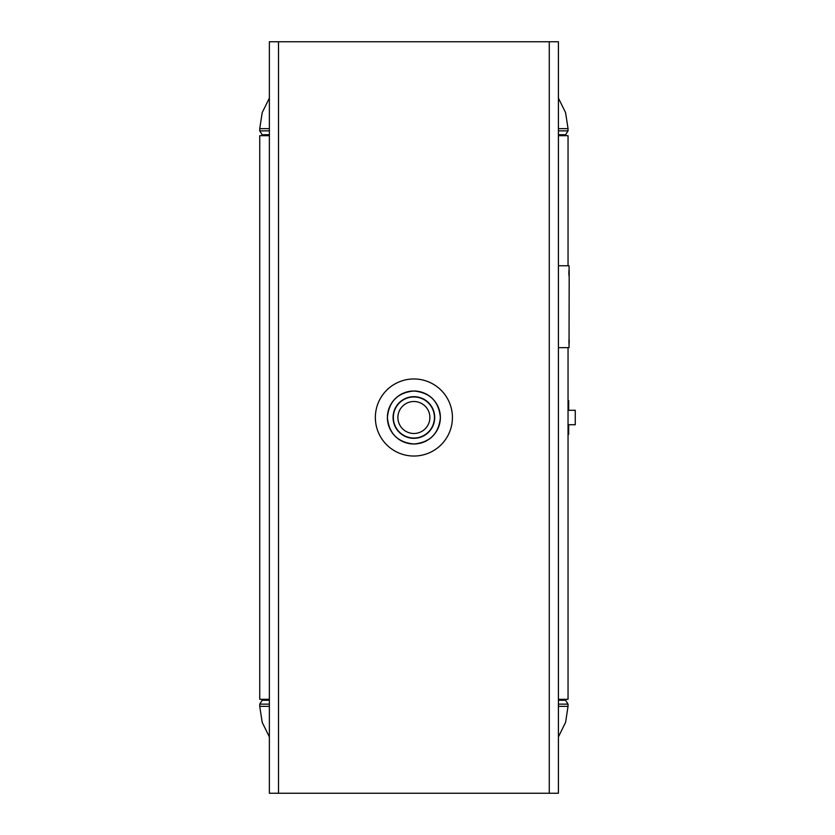 <?xml version="1.0" encoding="UTF-8"?>
<svg xmlns="http://www.w3.org/2000/svg" width="835" height="835" viewBox="0 0 835 835"><rect width="100%" height="100%" fill="white"/><g stroke="black" fill="none" stroke-linecap="round" stroke-linejoin="round"><path stroke-width="1.25" d="M568.04 347.652L568.04 425.933L567.977 424.723L575.263 424.723L575.263 410.277L567.977 410.277M269.371 699.312L259.737 699.312L259.737 135.688L269.371 135.688M568.04 425.933L568.04 699.312L558.406 699.312M568.04 265.76L568.04 135.688L558.406 135.688M413.889 391.01A26.49 26.49 0 0 1 440.379 417.5A26.49 26.49 0 0 1 413.889 443.99A26.49 26.49 0 0 1 387.388 417.5A26.49 26.49 0 0 1 413.889 391.01C429.983 392.575 438.813 401.405 440.379 417.49C438.813 433.595 429.983 442.425 413.889 443.99C397.804 442.435 388.974 433.605 387.388 417.521C388.933 401.426 397.763 392.586 413.889 391.01M413.889 433.49A15.99 15.99 0 0 1 397.898 417.5A15.99 15.99 0 0 1 413.889 401.51A15.99 15.99 0 0 1 429.879 417.5A15.99 15.99 0 0 1 413.889 433.49M413.889 391.062A26.438 26.438 0 0 0 387.45 417.5A26.438 26.438 0 0 0 413.889 443.938A26.438 26.438 0 0 0 440.316 417.5A26.438 26.438 0 0 0 413.889 391.062M549.273 793.25L269.371 793.25L269.371 41.75L558.406 41.75L558.406 793.25L549.273 793.25L549.273 41.75M413.889 378.965A38.535 38.535 0 0 0 375.353 417.5A38.535 38.535 0 0 0 413.889 456.035A38.535 38.535 0 0 0 452.424 417.5A38.535 38.535 0 0 0 413.889 378.965M568.666 424.723L568.666 434.357L568.04 434.357M568.04 400.643L568.666 400.643L568.666 410.277M568.844 272.982C568.979 276.865 569.073 276.865 569.136 272.982C569.073 269.089 568.979 269.089 568.844 272.982C568.979 276.865 569.073 276.865 569.136 272.982C569.073 269.089 568.979 269.089 568.844 272.982M568.927 341.63C569.032 345.513 569.115 345.513 569.167 341.63C569.115 337.737 569.032 337.737 568.927 341.63C569.032 345.513 569.115 345.513 569.167 341.63C569.115 337.737 569.032 337.737 568.927 341.63M558.406 265.76L569.032 265.76L569.199 272.982L569.032 347.652L558.406 347.652M558.406 706.347L568.04 706.347L568.04 704.145L558.406 704.145M564.23 700.283L558.406 700.283M269.371 700.137L262.242 700.137L259.737 704.145L269.371 704.145M269.371 700.283L262.148 700.283M565.535 699.312L565.535 700.137L558.406 700.137M269.371 736.929L262.2 722.379L259.737 706.347L269.371 706.347M558.406 98.071L565.577 112.621L568.04 128.653L558.406 128.653M558.406 130.855L568.04 130.855L568.04 128.653M558.406 134.717L565.629 134.717L568.04 130.855M262.242 135.688L262.242 134.863L269.371 134.863M263.547 134.717L269.371 134.717M558.406 134.863L565.629 134.717M262.242 134.863L259.737 130.855L269.371 130.855M269.371 128.653L259.737 128.653L259.737 130.855M413.889 438.041A20.541 20.541 0 0 0 434.43 417.5A20.541 20.541 0 0 0 413.889 396.959A20.541 20.541 0 0 0 393.348 417.5A20.541 20.541 0 0 0 413.889 438.041M413.889 396.677A20.823 20.823 0 0 1 434.711 417.5A20.823 20.823 0 0 1 413.889 438.323A20.823 20.823 0 0 1 393.066 417.5A20.823 20.823 0 0 1 413.889 396.677M278.504 793.25L278.504 41.75M558.406 736.929L565.577 722.379L568.04 706.347M565.535 700.137L568.04 704.145M262.242 699.312L262.242 700.137M259.737 706.347L259.737 704.145M565.535 135.688L565.535 134.863M269.371 98.071L262.2 112.621L259.737 128.653"/></g></svg>
